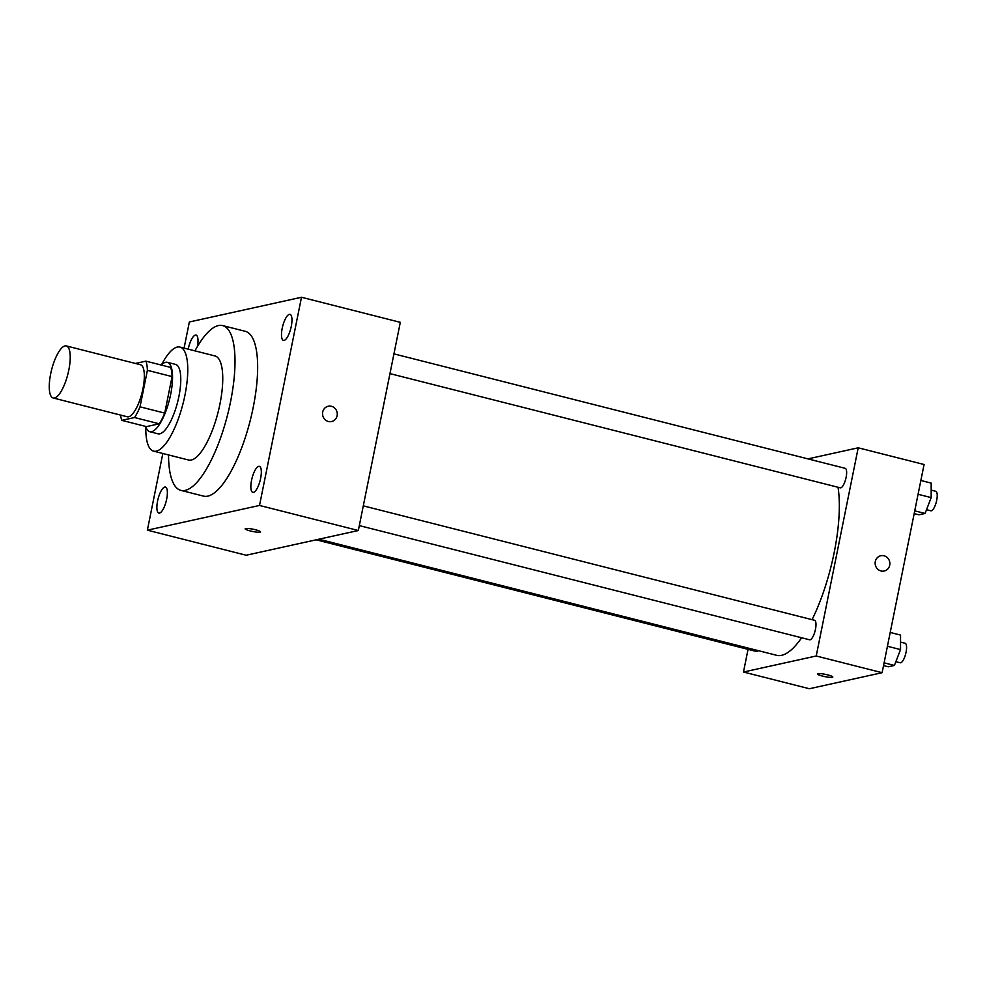 <?xml version="1.0" encoding="UTF-8"?>
<svg xmlns="http://www.w3.org/2000/svg" width="986" height="986" viewBox="0 0 986 986"><rect width="100%" height="100%" fill="white"/><g stroke="black" fill="none" stroke-linecap="round" stroke-linejoin="round"><path stroke-width="1.48" d="M68.835 369.947A26.844 8.418 104.2 0 1 53.145 397.974A26.844 8.418 104.2 0 1 51.58 369.886A26.844 8.418 104.2 0 1 66.333 345.938A26.844 8.418 104.2 0 1 68.835 369.947M66.333 345.938L140.443 364.734A26.844 8.418 104.2 0 1 142.945 388.743A26.844 8.418 104.2 0 1 127.256 416.77L53.145 397.974M164.724 413.097A34.646 10.871 104.2 0 1 159.251 423.795L146.495 426.618L121.783 420.344L134.54 417.534A34.646 10.871 104.2 0 0 140.024 406.836L164.724 413.097L172.082 376.59A34.646 10.871 104.2 0 0 170.615 367.421L145.916 361.147L135.439 363.464M121.783 420.344A34.646 10.871 104.2 0 1 120.588 415.081M140.024 406.836L147.382 370.317A34.646 10.871 104.2 0 0 145.916 361.147M159.251 423.795L134.54 417.534M172.082 376.59L147.382 370.317M145.694 426.408A35.792 11.228 -75.8 0 0 149.749 431.708A35.792 11.228 -75.8 0 0 151.561 431.708A35.792 11.228 -75.8 0 0 170.097 397.062A35.792 11.228 -75.8 0 0 167.349 362.33A35.792 11.228 -75.8 0 0 161.26 365.042M167.349 362.33L175.582 364.413A35.792 11.228 104.2 0 1 178.91 396.434A35.792 11.228 104.2 0 1 159.794 433.803A35.792 11.228 104.2 0 1 157.994 433.791L149.749 431.708M145.805 426.79A53.688 16.848 -75.8 0 0 153.594 451.144A53.688 16.848 -75.8 0 0 156.293 451.144A53.688 16.848 -75.8 0 0 184.099 399.17A53.688 16.848 -75.8 0 0 179.982 347.072A53.688 16.848 -75.8 0 0 161.544 364.771M153.594 451.144L188.585 460.018A53.688 16.848 -75.8 0 0 191.284 460.031A53.688 16.848 -75.8 0 0 219.089 408.044A53.688 16.848 -75.8 0 0 214.985 355.946L179.982 347.072M168.544 454.928A84.993 26.671 -75.8 0 0 180.894 490.375A84.993 26.671 -75.8 0 0 185.171 490.387A84.993 26.671 -75.8 0 0 229.196 408.081A84.993 26.671 -75.8 0 0 222.676 325.59A84.993 26.671 -75.8 0 0 194.932 350.856M222.676 325.59L245.329 331.333A84.993 26.671 104.2 0 1 253.217 407.378A84.993 26.671 104.2 0 1 207.812 496.131A84.993 26.671 104.2 0 1 203.535 496.118L180.894 490.375M188.215 349.155A13.422 4.215 104.2 0 1 195.401 335.08A13.422 4.215 104.2 0 1 196.066 335.08A13.422 4.215 104.2 0 1 197.434 346.468M289.354 314.361A13.422 4.215 104.2 0 1 290.032 314.374A13.422 4.215 104.2 0 1 290.808 328.412A13.422 4.215 104.2 0 1 283.426 340.392A13.422 4.215 104.2 0 1 282.403 327.364A13.422 4.215 104.2 0 1 289.354 314.361M258.714 466.341A13.422 4.215 104.2 0 1 259.38 466.341A13.422 4.215 104.2 0 1 260.168 480.392A13.422 4.215 104.2 0 1 252.786 492.359A13.422 4.215 104.2 0 1 251.763 479.332A13.422 4.215 104.2 0 1 258.714 466.341M164.748 487.059A13.422 4.215 104.2 0 1 165.426 487.059A13.422 4.215 104.2 0 1 166.215 501.098A13.422 4.215 104.2 0 1 158.832 513.077A13.422 4.215 104.2 0 1 157.797 500.05A13.422 4.215 104.2 0 1 164.748 487.059M162.838 453.486L147.37 530.172L259.515 505.448L301.494 297.267L189.349 321.991L184.086 348.107M147.37 530.172L246.18 555.241L358.325 530.517L400.304 322.336L301.494 297.267M358.325 530.517L259.515 505.448M250.197 530.924A7.826 1.159 -168.6 0 0 260.526 531.898A7.826 1.159 -168.6 0 0 253.082 529.211A7.826 1.159 -168.6 0 0 245.169 528.792A7.826 1.159 -168.6 0 0 250.197 530.924M328.215 406.244A7.826 7.346 -102.4 0 1 337.113 415.722A7.826 7.346 -102.4 0 1 322.73 415.476A7.826 7.346 -102.4 0 1 328.227 406.244A7.826 7.346 -102.4 0 1 337.113 415.722A7.826 7.346 -102.4 0 1 331.592 421.54M838.026 487.257A98.415 30.886 104.2 0 1 834.181 552.567A98.415 30.886 104.2 0 1 812.07 619.676M801.618 637.769A98.415 30.886 104.2 0 1 776.648 655.308L318.872 539.206M389.963 373.62L840.245 487.823A10.057 3.155 -75.8 0 0 845.778 478.851A10.057 3.155 -75.8 0 0 845.187 468.325L393.944 353.875M758.296 650.661A10.057 3.155 104.2 0 1 756.496 651.5L316.136 539.81M363.292 505.855L814.547 620.293A10.057 3.155 104.2 0 1 815.471 629.29A10.057 3.155 104.2 0 1 809.605 639.791L359.311 525.6M748.054 649.355L743.481 672.021L816.223 655.986L858.202 447.804L807.953 458.884M816.223 655.986L882.1 672.698L809.358 688.733L743.481 672.021M827.796 674.905A7.826 1.159 11.4 0 1 832.813 677.037A7.826 1.159 11.4 0 1 824.912 676.63A7.826 1.159 11.4 0 1 817.468 673.943A7.826 1.159 11.4 0 1 827.796 674.905M882.1 672.698L924.079 464.505L858.202 447.804M880.818 555.734A7.826 7.346 -102.4 0 1 889.705 565.212A7.826 7.346 -102.4 0 1 875.334 564.966A7.826 7.346 -102.4 0 1 880.818 555.734A7.826 7.346 -102.4 0 1 889.705 565.212A7.826 7.346 -102.4 0 1 884.183 571.03M832.813 677.037A7.826 1.159 11.4 0 1 824.912 676.618A7.826 1.159 11.4 0 1 817.468 673.943M914.182 513.607L918.94 514.815L925.065 513.46L931.178 497.61L931.178 483.103L920.85 480.478M925.065 513.46L914.737 510.847M931.178 497.61L918.077 494.282M931.178 490.141L935.763 491.299A10.057 3.155 104.2 0 1 936.7 500.296A10.057 3.155 104.2 0 1 930.821 510.797L926.507 509.7M883.53 665.575L888.287 666.782L894.413 665.439L900.538 649.577L900.538 635.07L890.21 632.457M894.413 665.439L884.097 662.814M900.538 649.577L887.425 646.261M900.538 642.108L905.123 643.266A10.057 3.155 104.2 0 1 906.06 652.264A10.057 3.155 104.2 0 1 900.181 662.765L895.867 661.68"/></g></svg>
